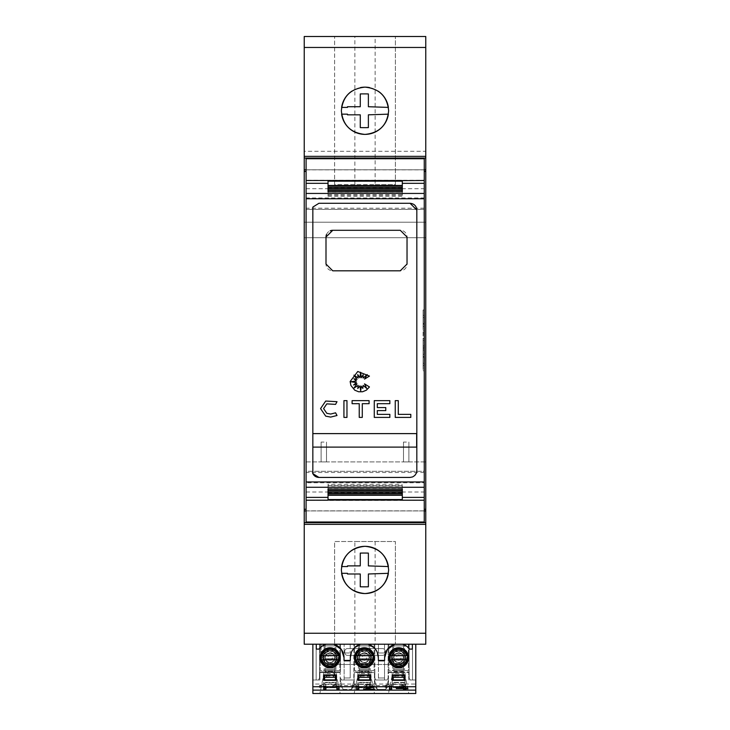<?xml version="1.0" encoding="UTF-8"?>
<svg xmlns="http://www.w3.org/2000/svg" width="730" height="730" viewBox="0 0 730 730"><rect width="100%" height="100%" fill="white"/><g stroke="black" fill="none" stroke-linecap="round" stroke-linejoin="round"><path stroke-width="0.55" stroke-dasharray="3.65 2.74" d="M306.089 500.433L306.089 482.767L424.249 482.767L424.249 521.996L306.089 521.996L306.089 500.433L424.249 500.433M306.089 197.949L306.089 180.273L424.249 180.273L424.249 197.949L306.089 197.949L306.089 209.419L424.249 209.41L424.249 169.871L424.249 510.845L424.249 471.306L306.089 471.297L306.089 482.767M424.249 472.511L306.089 472.511L306.089 471.306L424.249 471.297L424.249 482.767M424.249 208.205L306.089 208.205L306.089 209.41L424.249 209.419L424.249 197.949M328.035 500.086L328.035 495.259M402.303 495.259L402.303 500.086M328.035 185.457L328.035 180.629M402.303 180.629L402.303 185.457M398.288 400.642L398.288 414.366L410.798 414.366L410.798 417.405L395.249 417.405L395.249 400.642L398.288 400.642M350.947 381.781L356.45 382.575L353.603 384.993L356.997 383.861L353.94 388.104L358.22 385.394L357.764 388.543L359.954 385.887L360.675 390.76L361.341 386.115L362.81 388.433L363.148 385.394L366.688 388.433L364.516 383.861L369.462 386.955L367.929 388.898L364.553 391.161L358.558 391.755L354.743 390.176L350.929 385.513L350.135 381.525L357.773 371.479L369.462 376.096L364.516 379.107L367.199 374.581L363.12 378.04L363.12 374.764L361.368 377.729L360.565 372.245L359.954 377.729L357.709 374.581L358.22 378.04L353.94 375.138L356.997 379.408L353.94 378.815L356.45 380.978L350.947 381.781M325.708 416.146L320.561 408.599M325.708 401.044L337.014 401.692L335.581 404.374L326.821 403.873M323.6 408.599L326.821 413.317M335.581 412.815L337.014 415.507M346.969 400.642L346.969 417.405L343.93 417.405L343.93 400.642L346.969 400.642M362.281 417.405L359.242 417.405L359.242 403.681L352.088 403.681L352.088 400.642L369.088 400.642L369.088 403.681L362.281 403.681L362.281 417.405M385.778 407.568L385.778 410.607L377.31 410.607L377.31 414.366L389.856 414.366L389.856 417.405L374.271 417.405L374.271 400.642L389.856 400.642L389.856 403.681L377.31 403.681L377.31 407.568L385.778 407.568M410.068 203.287L318.919 203.287L312.841 207.092L312.841 433.611L416.648 433.611L416.648 447.116L312.841 447.116L312.841 473.624M318.919 477.429L410.068 477.429M416.821 470.677L416.821 210.039M388.387 107.401A23.634 23.634 0 0 1 388.387 114.154L368.376 114.829L368.376 127.613A156.95 156.95 0 0 1 360.273 127.613L360.273 114.829L347.48 114.829L347.471 114.154L341.613 114.154A23.634 23.634 0 0 1 341.613 107.401L347.471 107.401L347.48 106.726L360.273 106.726L360.273 93.933A156.95 156.95 0 0 1 368.376 93.933L368.376 106.726L388.387 107.401M351.842 91.15A23.634 23.634 0 0 1 360.456 87.582M369.544 87.582A23.634 23.634 0 0 1 378.158 91.15M388.387 566.562A23.634 23.634 0 0 1 388.387 573.315L368.376 573.99L368.376 586.783A156.95 156.95 0 0 1 360.273 586.783L360.273 573.99L347.48 573.99L347.471 573.315L341.613 573.315A23.634 23.634 0 0 1 341.613 566.562L347.471 566.562L347.48 565.887L360.273 565.887L360.273 553.103A156.95 156.95 0 0 1 368.376 553.103L368.376 565.887L388.387 566.562M423.071 326.456L423.071 309.976L423.071 340.353L423.071 315.333L423.071 326.456L424.422 326.456L424.422 365.383M424.249 340.353L424.249 370.74L424.249 340.353M424.422 315.333L424.422 326.456M423.071 342.297L423.071 365.383L423.071 340.353L423.071 342.297L424.422 342.297M423.071 340.353L423.071 370.74L423.071 340.353L424.422 340.353M423.071 338.419L424.422 338.419M423.071 333.336L424.422 333.336M423.071 334.842L424.422 334.842L424.422 324.193L424.422 334.842L423.071 334.842M423.071 324.193L424.422 324.193L424.422 332.104L424.422 324.193L423.071 324.193M423.071 332.104L424.422 332.104L424.422 323.417L424.422 332.104L423.071 332.104M423.071 323.417L424.422 323.417L424.422 330.626L424.422 323.417L423.071 323.417M423.071 330.626L424.422 330.626L424.422 317.495L424.422 330.626L423.071 330.626M423.071 317.495L424.422 317.495M423.071 347.37L424.422 347.37M423.071 363.221L423.071 345.874L424.422 345.874L423.071 345.874L423.071 356.523L424.422 356.523L423.071 356.523L423.071 348.612L424.422 348.612L423.071 348.612L423.071 357.298L424.422 357.298L423.071 357.298L423.071 350.09L424.422 350.09L423.071 350.09L423.071 363.221L424.422 363.221M423.071 354.26L424.422 354.26M408.891 644.216L321.109 644.216L408.891 644.216L408.891 650.968L408.891 644.216M395.386 664.473A13.505 13.505 0 0 0 408.891 650.968A13.505 13.505 0 0 1 395.386 664.473L334.614 664.473L395.386 664.473M321.109 650.968A13.505 13.505 0 0 0 334.614 664.473A13.505 13.505 0 0 1 321.109 650.968L321.109 644.216L321.109 650.968M347.443 655.358L382.556 655.358A2.701 2.701 0 0 0 385.257 652.656L385.257 651.306A2.701 2.701 0 0 0 382.556 648.605L347.443 648.605A2.701 2.701 0 0 0 344.743 651.306L344.743 652.656A2.701 2.701 0 0 0 347.443 655.358A2.701 2.701 0 0 1 344.743 652.656L344.743 651.306A2.701 2.701 0 0 1 347.443 648.605L382.556 648.605A2.701 2.701 0 0 1 385.257 651.306L385.257 652.656A2.701 2.701 0 0 1 382.556 655.358L347.443 655.358M403.489 442.061L403.489 461.898L408.891 461.898L408.891 442.061L408.891 461.898L403.489 461.898L403.489 442.061L408.891 442.061M321.109 442.061L321.109 461.898L326.511 461.898L326.511 442.061L326.511 461.898L321.109 461.898L321.109 442.061L326.511 442.061M304.227 151.293L304.227 237.724L425.773 237.724L304.227 237.724L304.227 222.194L425.773 222.194L304.227 222.194L304.227 461.898L425.773 461.898L425.773 644.216L304.227 644.216L304.227 461.898L425.773 461.898L425.773 36.5L304.227 36.5L304.227 151.293L425.773 151.293M415.781 644.216L415.781 693.5L415.781 679.995L412.505 679.995L412.505 644.216L412.505 679.995L410.141 679.995L412.505 679.995L410.141 679.995L409.128 677.969L409.128 644.216L412.505 644.216L412.505 679.995L412.505 644.216L409.128 644.216L412.505 644.216L412.505 679.995L412.505 644.216L388.123 644.216L388.123 677.969L387.11 679.995L388.497 679.995L388.497 685.589L388.497 679.995L375.84 679.995L384.518 679.995L378.441 679.995L384.518 679.995L384.518 661.088L378.441 661.088L384.518 661.088L384.518 677.969L384.518 661.088L378.441 661.088L378.441 679.995L375.84 679.995L378.441 679.995L375.84 679.995L374.828 677.969L374.828 671.892L353.822 671.892L374.828 671.892L374.828 644.216L353.822 644.216L374.828 644.216L374.828 677.969L375.84 679.995L374.454 679.995L374.454 685.589L374.454 679.995L377.291 689.448L374.454 679.995L374.454 672.567L354.196 672.567L354.196 685.589L354.196 679.995L352.809 679.995L354.196 679.995L352.809 679.995L353.822 677.969L353.822 644.216L353.822 677.969L352.809 679.995L341.54 679.995L340.527 677.969L341.54 679.995L350.208 679.995L344.131 679.995L350.208 679.995L350.208 661.088L344.131 661.088L350.208 661.088L350.208 677.969L350.208 661.088L344.131 661.088L344.131 679.995L340.153 679.995L340.153 685.589L340.153 679.995L342.99 689.448L340.153 679.995L340.153 672.567L340.153 679.995L344.131 679.995L344.131 661.088L350.208 661.088L350.208 679.995L354.196 679.995L354.196 672.567L374.454 672.567L374.454 679.995L378.441 679.995L378.441 661.088L384.518 661.088L384.518 679.995L387.11 679.995L388.123 677.969L388.123 644.216L412.505 644.216L412.505 679.995L410.141 679.995L409.128 677.969L409.128 644.216L412.505 644.216L409.128 644.216L409.128 677.969L409.128 644.216L412.505 644.216L412.505 679.995L415.781 679.995L415.781 693.5L312.869 693.5L312.869 679.995L318.508 679.995L319.521 677.969L319.521 671.892L340.527 671.892L340.527 644.216L340.527 671.892L319.521 671.892L319.521 677.969L319.521 644.216L319.521 677.969L319.521 644.216L316.145 644.216L319.521 644.216L319.521 677.969L318.508 679.995L316.145 679.995L316.145 644.216L340.527 644.216L316.145 644.216L316.145 679.995L316.145 644.216L319.521 644.216L319.521 677.969L319.521 644.216L319.521 677.969L318.508 679.995L316.145 679.995L316.145 644.216L316.145 679.995L318.508 679.995L319.521 677.969L318.508 679.995L316.145 679.995L316.145 644.216L319.521 644.216L316.145 644.216L316.145 679.995L316.145 644.216L316.145 679.995L319.895 679.995L319.895 672.567L340.153 672.567L319.895 672.567L319.895 679.995L316.145 679.995L318.508 679.995L316.145 679.995L316.145 644.216L319.521 644.216L319.521 677.969L318.508 679.995L312.869 679.995L312.869 693.5L312.869 644.216L415.781 644.216L312.869 644.216M322.934 657.712C322.532 666.855 337.506 666.864 337.114 657.712C337.515 648.568 322.532 648.559 322.934 657.712A7.09 7.09 0 0 1 330.024 650.622A7.09 7.09 0 0 1 337.114 657.712A7.09 7.09 0 0 1 330.024 664.802A7.09 7.09 0 0 1 322.934 657.712M415.781 684.046L415.781 679.995L408.754 679.995L412.505 679.995L412.505 644.216L409.128 644.216L409.128 677.969L410.141 679.995L409.128 677.969L409.128 644.216L412.505 644.216L412.505 679.995L410.141 679.995L409.128 677.969L409.128 644.216L409.128 677.969L410.141 679.995L415.781 679.995L415.781 686.748L415.781 684.046L312.869 684.046L312.869 686.748L312.869 679.995L318.508 679.995L312.869 679.995L312.869 684.046M370.74 687.76L357.91 687.76L370.74 687.76L370.74 682.358L357.91 682.358L357.91 687.76L357.91 682.358L370.74 682.358L370.74 687.76M405.041 682.358L392.211 682.358L392.211 687.76L405.041 687.76L392.211 687.76L392.211 682.358L405.041 682.358L405.041 687.76L405.041 682.358M336.439 687.76L323.609 687.76L336.439 687.76L336.439 682.358L323.609 682.358L323.609 687.76L323.609 682.358L336.439 682.358L336.439 687.76M326.264 644.216L318.983 649.089L316.282 649.089L316.282 644.216M415.781 693.5L312.869 693.5L415.781 693.5M402.385 644.216L409.667 649.089L412.368 649.089L412.368 644.216M377.273 652.346L374.234 647.802M384.619 657.712L384.619 660.413L378.332 660.413L378.332 657.712M350.318 657.712L350.318 660.413L344.031 660.413L344.031 657.712M354.415 647.802L351.376 652.346M330.024 664.464C334.121 664.063 336.375 661.809 336.776 657.712C336.375 653.615 334.121 651.361 330.024 650.959C325.927 651.361 323.673 653.615 323.271 657.712C323.673 661.809 325.927 664.063 330.024 664.464C325.927 664.063 323.673 661.809 323.271 657.712L324.111 654.445L324.111 670.542L324.111 644.216L335.928 644.216L334.915 644.216L334.915 674.447L334.915 671.271L325.124 671.271L325.124 644.216L324.111 644.216L324.111 654.445L325.124 653.058L325.124 670.542L324.111 670.542L335.928 670.542L334.915 670.542L334.915 671.271L325.124 671.271L325.124 670.542L334.915 670.542L334.915 662.365L335.928 660.978L335.928 670.542L335.928 644.216L335.928 654.445L334.915 653.058L334.915 644.216L325.124 644.216L325.124 653.058L330.024 650.959C334.121 651.361 336.375 653.615 336.776 657.712C336.375 661.809 334.121 664.063 330.024 664.464L334.915 662.365L334.915 653.058L330.024 650.959C325.927 651.361 323.673 653.615 323.271 657.712A6.753 6.753 0 0 1 330.024 650.959A6.753 6.753 0 0 1 336.776 657.712A6.753 6.753 0 0 1 330.024 664.464A6.753 6.753 0 0 1 323.271 657.712L325.124 662.365L330.024 664.464M320.233 644.216L339.815 644.216L339.815 670.542L320.233 670.542L320.233 644.216L320.233 670.542L339.815 670.542L339.815 644.216L320.233 644.216M398.626 664.464C402.723 664.063 404.977 661.809 405.378 657.712C404.977 653.615 402.723 651.361 398.626 650.959C394.529 651.361 392.275 653.615 391.873 657.712C392.275 661.809 394.529 664.063 398.626 664.464C394.529 664.063 392.275 661.809 391.873 657.712A6.753 6.753 0 0 1 398.626 650.959A6.753 6.753 0 0 1 405.378 657.712C404.977 661.809 402.723 664.063 398.626 664.464L393.735 662.365L393.735 670.542L392.722 670.542L392.722 644.216L404.539 644.216L403.526 644.216L403.526 674.447L403.526 671.271L393.735 671.271L393.735 644.216L392.722 644.216L392.722 670.542L404.539 670.542L403.526 670.542L403.526 671.271L393.735 671.271L393.735 670.542L403.526 670.542L403.526 662.365L404.539 660.978L404.539 670.542L404.539 644.216L404.539 654.445L403.526 653.058L403.526 644.216L393.735 644.216L393.735 653.058L398.626 650.959L403.526 653.058L403.526 662.365L398.626 664.464M388.834 644.216L408.417 644.216L408.417 670.542L388.834 670.542L388.834 644.216L388.834 670.542L408.417 670.542L408.417 644.216L388.834 644.216M364.325 664.464C368.422 664.063 370.676 661.809 371.077 657.712C370.676 653.615 368.422 651.361 364.325 650.959C360.228 651.361 357.974 653.615 357.572 657.712C357.974 661.809 360.228 664.063 364.325 664.464C360.228 664.063 357.974 661.809 357.572 657.712A6.753 6.753 0 0 1 364.325 650.959A6.753 6.753 0 0 1 371.077 657.712C370.676 661.809 368.422 664.063 364.325 664.464L359.434 662.365L359.434 670.542L358.421 670.542L358.421 644.216L370.229 644.216L369.216 644.216L369.216 674.447L369.216 671.271L359.434 671.271L359.434 644.216L358.421 644.216L358.421 670.542L370.229 670.542L369.216 670.542L369.216 671.271L359.434 671.271L359.434 670.542L369.216 670.542L369.216 662.365L370.229 660.978L370.229 670.542L370.229 644.216L370.229 654.445L369.216 653.058L369.216 644.216L359.434 644.216L359.434 653.058L364.325 650.959L369.216 653.058L369.216 662.365L364.325 664.464M354.534 644.216L374.116 644.216L374.116 670.542L354.534 670.542L354.534 644.216L354.534 670.542L374.116 670.542L374.116 644.216L354.534 644.216M335.928 654.445L335.928 660.978L336.776 657.712L335.928 654.445M404.539 654.445L404.539 660.978L405.378 657.712L404.539 654.445M370.229 654.445L370.229 660.978L371.077 657.712L370.229 654.445M339.979 657.712A9.955 9.955 0 0 0 330.024 647.756A9.955 9.955 0 0 1 339.979 657.712A9.955 9.955 0 0 1 330.024 667.676A9.955 9.955 0 0 0 339.979 657.712A9.955 9.955 0 0 0 330.024 647.756A9.955 9.955 0 0 0 320.059 657.712A9.955 9.955 0 0 1 330.024 647.756A9.955 9.955 0 0 0 320.059 657.712A9.955 9.955 0 0 0 330.024 667.676A9.955 9.955 0 0 1 320.059 657.712A9.955 9.955 0 0 0 330.024 667.676A9.955 9.955 0 0 0 339.979 657.712M388.67 657.712A9.955 9.955 0 0 1 398.626 647.756A9.955 9.955 0 0 0 388.67 657.712A9.955 9.955 0 0 0 398.626 667.676A9.955 9.955 0 0 1 388.67 657.712A9.955 9.955 0 0 0 398.626 667.676A9.955 9.955 0 0 0 408.59 657.712A9.955 9.955 0 0 0 398.626 647.756A9.955 9.955 0 0 1 408.59 657.712A9.955 9.955 0 0 0 398.626 647.756A9.955 9.955 0 0 0 388.67 657.712M374.28 657.712A9.955 9.955 0 0 0 364.325 647.756A9.955 9.955 0 0 1 374.28 657.712A9.955 9.955 0 0 1 364.325 667.676A9.955 9.955 0 0 0 374.28 657.712A9.955 9.955 0 0 0 364.325 647.756A9.955 9.955 0 0 0 354.369 657.712A9.955 9.955 0 0 1 364.325 647.756A9.955 9.955 0 0 0 354.369 657.712A9.955 9.955 0 0 0 364.325 667.676A9.955 9.955 0 0 1 354.369 657.712A9.955 9.955 0 0 0 364.325 667.676A9.955 9.955 0 0 0 374.28 657.712M330.088 649.371C340.8 648.979 340.746 666.527 330.024 666.052L329.96 666.052C319.247 666.444 319.302 648.897 330.024 649.371L330.088 649.371M330.097 648.021A9.691 9.691 0 0 1 339.715 657.712A9.691 9.691 0 0 1 329.951 667.402A9.691 9.691 0 0 1 320.333 657.712A9.691 9.691 0 0 1 330.097 648.021M398.69 649.371C409.402 648.979 409.348 666.527 398.626 666.052L398.562 666.052C387.849 666.444 387.904 648.897 398.626 649.371L398.69 649.371M398.699 648.021A9.691 9.691 0 0 1 408.316 657.712A9.691 9.691 0 0 1 389.154 659.737L388.935 657.712A9.691 9.691 0 0 1 398.699 648.021M364.389 649.371C375.101 648.979 375.047 666.527 364.325 666.052L364.261 666.052C353.548 666.444 353.603 648.897 364.325 649.371L364.389 649.371M364.398 648.021A9.691 9.691 0 0 1 374.015 657.712A9.691 9.691 0 0 1 364.252 667.402A9.691 9.691 0 0 1 354.634 657.712A9.691 9.691 0 0 1 364.398 648.021M321.93 655.686L339.496 655.686L339.496 659.737A9.691 9.691 0 0 1 320.543 659.737L320.543 655.686A9.691 9.691 0 0 1 339.496 655.686L339.085 655.686M390.541 655.686L408.106 655.686L408.106 659.737A9.691 9.691 0 0 1 388.935 657.712L389.154 655.686A9.691 9.691 0 0 1 408.106 655.686L407.687 655.686M356.231 655.686L373.796 655.686L373.796 659.737A9.691 9.691 0 0 1 354.853 659.737L354.853 655.686A9.691 9.691 0 0 1 373.796 655.686L373.386 655.686M334.751 657.712A4.727 4.727 0 0 0 330.097 652.985A4.727 4.727 0 0 0 325.297 657.712C325.589 660.568 327.168 662.137 330.024 662.438C332.88 662.146 334.45 660.568 334.751 657.712C334.459 654.856 332.88 653.286 330.024 652.985C327.168 653.277 325.589 654.856 325.297 657.712A4.727 4.727 0 0 0 329.951 662.438A4.727 4.727 0 0 0 334.751 657.712M403.352 657.712A4.727 4.727 0 0 0 398.699 652.985A4.727 4.727 0 0 0 393.899 657.712C394.191 660.568 395.769 662.137 398.626 662.438C401.482 662.146 403.06 660.568 403.352 657.712C403.06 654.856 401.482 653.286 398.626 652.985C395.769 653.277 394.2 654.856 393.899 657.712A4.727 4.727 0 0 0 398.553 662.438A4.727 4.727 0 0 0 403.352 657.712M369.051 657.712A4.727 4.727 0 0 0 364.398 652.985A4.727 4.727 0 0 0 359.598 657.712C359.89 660.568 361.469 662.137 364.325 662.438C367.181 662.146 368.75 660.568 369.051 657.712C368.76 654.856 367.181 653.286 364.325 652.985C361.469 653.277 359.899 654.856 359.598 657.712A4.727 4.727 0 0 0 364.252 662.438A4.727 4.727 0 0 0 369.051 657.712M391.535 657.712A7.09 7.09 0 0 1 398.626 650.622A7.09 7.09 0 0 1 405.716 657.712C406.117 648.568 391.143 648.559 391.535 657.712C391.134 666.855 406.117 666.864 405.716 657.712A7.09 7.09 0 0 1 398.626 664.802A7.09 7.09 0 0 1 391.535 657.712M371.415 657.712C371.816 648.568 356.833 648.559 357.235 657.712A7.09 7.09 0 0 1 364.325 650.622A7.09 7.09 0 0 1 371.415 657.712A7.09 7.09 0 0 1 364.325 664.802A7.09 7.09 0 0 1 357.235 657.712C356.833 666.855 371.816 666.864 371.415 657.712M330.024 662.776C333.099 662.475 334.787 660.787 335.088 657.712C334.787 654.637 333.099 652.948 330.024 652.647C326.949 652.948 325.261 654.637 324.959 657.712C325.261 660.787 326.949 662.475 330.024 662.776M393.735 653.058L391.873 657.712C392.275 653.615 394.529 651.361 398.626 650.959C402.723 651.361 404.977 653.615 405.378 657.712A6.753 6.753 0 0 1 398.626 664.464A6.753 6.753 0 0 1 391.873 657.712L393.735 662.365L393.735 653.058M359.434 653.058L357.572 657.712C357.974 653.615 360.228 651.361 364.325 650.959C368.422 651.361 370.676 653.615 371.077 657.712A6.753 6.753 0 0 1 364.325 664.464A6.753 6.753 0 0 1 357.572 657.712L359.434 662.365L359.434 653.058M398.626 662.776C401.701 662.475 403.389 660.787 403.69 657.712C403.389 654.637 401.701 652.948 398.626 652.647C395.569 652.967 393.881 654.655 393.561 657.712C393.881 660.778 395.569 662.466 398.626 662.776M364.325 662.776C367.4 662.475 369.088 660.787 369.389 657.712C369.088 654.637 367.4 652.948 364.325 652.647C361.259 652.967 359.571 654.655 359.26 657.712C359.58 660.778 361.268 662.466 364.325 662.776M323.719 689.421L323.719 685.324L319.558 685.826L319.558 686.748L324.595 685.862L325.909 685.862L325.909 686.748L325.909 684.548L325.909 685.862M323.719 686.748L323.107 686.748M401.117 686.748L403.909 685.908L405.716 685.908L405.716 686.748L405.716 684.594L405.716 685.908M389.491 689.421L389.491 685.324L385.321 685.826L385.321 686.748L390.368 685.862L391.681 685.862L391.681 686.748L391.681 684.548L391.681 685.862M389.491 686.748L388.88 686.748M372.61 686.884L369.48 686.273L366.25 686.957M366.469 687.687L374.8 688.098L363.622 688.098L372.61 685.561L369.48 684.959L364.06 685.589L364.06 686.912C364.507 686.264 366.332 685.926 369.535 685.908C372.674 685.926 374.435 686.246 374.8 686.884L374.8 685.561L366.469 687.687L366.469 688.408M356.605 689.421L356.605 685.324L352.435 685.826L352.435 686.748L357.481 685.862L358.795 685.862L358.795 686.748L358.795 684.548L358.795 685.862M356.605 686.748L355.994 686.748M336.877 689.421L336.877 685.324L332.707 685.826L332.707 686.748L337.753 685.862L339.067 685.862L339.067 686.748L339.067 684.548L339.067 685.862M336.877 686.748L336.265 686.748M388.497 679.995L388.497 672.567L408.754 672.567L388.497 672.567L388.497 679.995L385.659 689.448L377.291 689.448L385.659 689.448L388.497 679.995M408.754 679.995L408.754 672.567L408.754 679.995M335.426 687.423L335.426 682.696L324.622 682.696L324.622 687.423L335.426 687.423L335.426 682.696L324.622 682.696L324.622 687.423L335.426 687.423M393.224 682.696L393.224 687.423L404.028 687.423L404.028 682.696L393.224 682.696L404.028 682.696L404.028 687.423L393.224 687.423L393.224 682.696M369.727 687.423L369.727 682.696L358.923 682.696L358.923 687.423L369.727 687.423L369.727 682.696L358.923 682.696L358.923 687.423L369.727 687.423M340.171 693.5L319.877 693.5L340.171 693.5L336.439 675.268L340.171 693.5M408.773 693.5L388.479 693.5L408.773 693.5L405.041 675.268L408.773 693.5M374.472 693.5L354.178 693.5L374.472 693.5L370.74 675.268L374.472 693.5M336.439 680.333L336.439 674.931L323.609 674.931L323.609 680.333L336.439 680.333M398.626 667.676A9.955 9.955 0 0 0 408.59 657.712A9.955 9.955 0 0 1 398.626 667.676M370.74 680.333L370.74 674.931L357.91 674.931L357.91 680.333L370.74 680.333M392.211 680.333L392.211 674.931L405.041 674.931L405.041 680.333L392.211 680.333M312.869 686.748L415.781 686.748M405.041 675.907L405.041 672.567L392.211 672.567L405.041 672.567L392.211 672.567L405.041 672.567L405.041 679.657L392.211 679.657L392.211 672.567L392.211 684.384L392.211 672.567L392.211 675.268L388.479 693.5L392.211 675.268L405.041 675.268L392.211 675.268L392.211 679.657L405.041 679.657L405.041 675.907L392.211 675.907M357.91 672.567L370.74 672.567L357.91 672.567L370.74 672.567L357.91 672.567L357.91 675.268L354.178 693.5L357.91 675.268L370.74 675.268L370.74 679.657L357.91 679.657L357.91 675.268L370.74 675.268L370.74 679.657L357.91 679.657L357.91 672.567L357.91 684.384L357.91 672.567M323.609 672.567L336.439 672.567L323.609 672.567L336.439 672.567L323.609 672.567L323.609 675.268L319.877 693.5L323.609 675.268L336.439 675.268L336.439 679.657L323.609 679.657L323.609 675.268L336.439 675.268L336.439 679.657L323.609 679.657L323.609 672.567L323.609 684.384L323.609 672.567M320.57 690.124L339.477 690.124M389.172 690.124L408.079 690.124M354.871 690.124L373.778 690.124M335.426 675.268L324.622 675.268L324.622 679.995L335.426 679.995L335.426 675.268M393.224 679.995L404.028 679.995L404.028 675.268L393.224 675.268L393.224 679.995M369.727 675.268L358.923 675.268L358.923 679.995L369.727 679.995L369.727 675.268M350.208 677.969L344.131 677.969L350.208 677.969M388.123 671.892L409.128 671.892L388.123 671.892M384.518 677.969L378.441 677.969L384.518 677.969M335.426 684.384L324.622 684.384M393.224 684.384L404.028 684.384M369.727 684.384L358.923 684.384M405.041 672.567L405.041 684.384L392.211 684.384L405.041 684.384L405.041 679.995L392.211 679.995L405.041 679.995L405.041 672.567M370.74 675.907L357.91 675.907M370.74 684.384L370.74 679.995L357.91 679.995L370.74 679.995L370.74 672.567L370.74 684.384L357.91 684.384L370.74 684.384M342.99 689.448L351.358 689.448L342.99 689.448L340.153 685.589L354.196 685.589L351.358 689.448L354.196 679.995L351.358 689.448M336.439 675.907L323.609 675.907M336.439 684.384L336.439 679.995L323.609 679.995L336.439 679.995L336.439 672.567L336.439 684.384L323.609 684.384L336.439 684.384M319.521 677.969L318.508 679.995L319.521 677.969M377.291 689.448L374.454 685.589L388.497 685.589L385.659 689.448M410.141 679.995L409.128 677.969L410.141 679.995M334.915 672.175L325.124 672.175L325.124 673.534L334.915 673.534M403.526 672.175L393.735 672.175L393.735 673.534L403.526 673.534M369.216 672.175L359.434 672.175L359.434 673.534L369.216 673.534M325.124 672.175L325.124 673.534M334.915 673.096L333.564 675.597L326.474 675.597L325.124 673.096M393.735 672.175L393.735 673.534M403.526 673.096L402.175 675.597L395.085 675.597L393.735 673.096M359.434 672.175L359.434 673.534M369.216 673.096L367.865 675.597L360.784 675.597L359.434 673.096M326.474 675.597L326.474 676.956L325.124 674.447M333.564 675.597L333.564 676.956L334.915 674.447M326.474 676.956L333.564 676.956M395.085 675.597L395.085 676.956L393.735 674.447M402.175 675.597L402.175 676.956L403.526 674.447M395.085 676.956L402.175 676.956M360.784 675.597L360.784 676.956L359.434 674.447M367.865 675.597L367.865 676.956L369.216 674.447M360.784 676.956L367.865 676.956M339.496 659.737L339.496 659.737A9.691 9.691 0 0 1 329.914 667.402M408.106 659.737L408.106 659.737A9.691 9.691 0 0 1 388.935 657.712M373.796 659.737L373.796 659.737A9.691 9.691 0 0 1 364.215 667.402M325.124 669.529L334.915 669.529L325.124 669.529M393.735 669.529L403.526 669.529L393.735 669.529M359.434 669.529L369.216 669.529L359.434 669.529M325.124 668.178L334.915 668.178L325.124 668.178M393.735 668.178L403.526 668.178L393.735 668.178M359.434 668.178L369.216 668.178L359.434 668.178M334.915 644.544L325.124 644.544L334.915 644.544M403.526 644.544L393.735 644.544L403.526 644.544M369.216 644.544L359.434 644.544L369.216 644.544M325.124 664.802L334.915 664.802L325.124 664.802M393.735 664.802L403.526 664.802L393.735 664.802M359.434 664.802L369.216 664.802L359.434 664.802M334.915 645.895L325.124 645.895L334.915 645.895M403.526 645.895L393.735 645.895L403.526 645.895M369.216 645.895L359.434 645.895L369.216 645.895M325.124 663.451L334.915 663.451L325.124 663.451M393.735 663.451L403.526 663.451L393.735 663.451M359.434 663.451L369.216 663.451L359.434 663.451M334.915 649.271L325.124 649.271L334.915 649.271M403.526 649.271L393.735 649.271L403.526 649.271M369.216 649.271L359.434 649.271L369.216 649.271M325.124 660.075L334.915 660.075L325.124 660.075M393.735 660.075L403.526 660.075L393.735 660.075M359.434 660.075L369.216 660.075L359.434 660.075M334.915 650.622L325.124 650.622L334.915 650.622M403.526 650.622L393.735 650.622L403.526 650.622M369.216 650.622L359.434 650.622L369.216 650.622M325.124 658.725L334.915 658.725L325.124 658.725M393.735 658.725L403.526 658.725L393.735 658.725M359.434 658.725L369.216 658.725L359.434 658.725M334.915 653.998L325.124 653.998L334.915 653.998M403.526 653.998L393.735 653.998L403.526 653.998M369.216 653.998L359.434 653.998L369.216 653.998M325.124 655.348L334.915 655.348L325.124 655.348M393.735 655.348L403.526 655.348L393.735 655.348M359.434 655.348L369.216 655.348L359.434 655.348M325.909 688.098L325.909 689.421M323.719 685.324L323.719 686.638M319.558 685.826L319.558 686.729M319.558 685.415L324.595 684.548L324.595 685.862M324.595 684.548L325.909 684.548M407.906 686.866L407.906 688.189L407.906 687.277L405.716 687.277L405.716 688.189L405.716 686.866L407.906 687.277M405.716 687.277L405.716 689.421M403.517 686.866L403.517 685.315L398.315 686.866L403.517 686.866L403.517 689.421M403.517 687.277L396.29 687.277L396.29 688.189L396.29 686.866L403.909 684.594L403.909 685.908M403.909 684.594L405.716 684.594M398.315 686.866L398.315 687.587M403.48 685.315L403.097 686.748M403.517 685.315L403.48 686.638M391.681 688.098L391.681 689.421M389.491 685.324L389.491 686.638M385.321 685.826L385.321 686.729M385.321 685.415L390.368 684.548L390.368 685.862M390.368 684.548L391.681 684.548M363.622 688.098L363.622 689.421M372.61 685.561L372.61 686.748M369.48 684.959L369.48 686.273M366.25 685.643L366.25 686.748M364.06 685.589C364.507 684.941 366.332 684.603 369.535 684.594L369.535 685.908M369.535 684.594C372.674 684.603 374.435 684.932 374.8 685.561M358.795 688.098L358.795 689.421M356.605 685.324L356.605 686.638M352.435 685.826L352.435 686.729M352.435 685.415L357.481 684.548L357.481 685.862M357.481 684.548L358.795 684.548M339.067 688.098L339.067 689.421M336.877 685.324L336.877 686.638M332.707 685.826L332.707 686.729M332.707 685.415L337.753 684.548L337.753 685.862M337.753 684.548L339.067 684.548M354.871 644.216L395.386 644.216L354.871 644.216L354.871 541.514L395.386 541.514L395.386 644.216L395.386 541.514L334.614 541.514L334.614 644.216L334.614 541.514L354.871 541.514M375.129 184.644L395.386 184.644L395.386 36.5L395.386 184.644L334.614 184.644L334.614 36.5L334.614 184.644L375.129 184.644L375.129 36.5M395.386 36.5L334.614 36.5M312.841 447.116L312.841 433.611M306.089 180.273L306.089 169.789L424.249 169.789L424.249 180.273M332.752 230.297L400.277 230.297A6.753 6.753 0 0 1 407.03 237.049L407.03 264.059A6.753 6.753 0 0 1 400.277 270.812L332.752 270.812A6.753 6.753 0 0 1 326 264.059L326 237.049M326.52 234.458A6.753 6.753 0 0 1 330.17 230.808M402.303 187.017L402.303 191.634L402.303 187.017M402.303 188.577L402.303 193.222L402.303 188.577M402.303 190.138L402.303 194.81L402.303 190.138M402.303 191.707L402.303 196.397L402.303 191.707M402.303 489.009L402.303 484.318L402.303 489.009M402.303 490.578L402.303 485.906L402.303 490.578M402.303 492.139L402.303 487.494L402.303 492.139M402.303 493.699L402.303 489.082L402.303 493.699M328.035 489.082L328.035 493.699L328.035 489.082L402.303 489.082M328.035 487.494L328.035 492.139L328.035 487.494L402.303 487.494M328.035 485.906L328.035 490.578L328.035 485.906L402.303 485.906M328.035 484.318L328.035 489.009L328.035 484.318L402.303 484.318M328.035 192.127L328.035 196.397L328.035 192.127L402.303 192.127M328.035 190.53L328.035 194.81L328.035 190.53L402.303 190.53M328.035 188.924L328.035 193.222L328.035 188.924L402.303 188.924M328.035 187.345L328.035 191.634L328.035 187.345L402.303 187.345M328.035 190.037L402.303 190.037M328.035 190.439L402.303 190.439M328.035 191.634L402.303 191.634M328.035 192.026L402.303 192.026M328.035 193.222L402.303 193.222M328.035 193.614L402.303 193.614M328.035 194.81L402.303 194.81M328.035 195.202L402.303 195.202M328.035 196.397L402.303 196.397M328.035 485.514L402.303 485.514M328.035 487.102L402.303 487.102M328.035 488.689L402.303 488.689M328.035 490.277L402.303 490.277M328.035 490.67L402.303 490.67M306.089 169.789L306.089 158.72L424.249 158.72L424.249 169.789M306.089 208.205L306.089 169.871L424.249 169.871M306.089 472.511L306.089 169.871M424.249 510.845L306.089 510.845M304.227 158.045L425.773 158.045M304.227 169.789L425.773 169.789L304.227 169.789M304.227 522.671L425.773 522.671M306.089 510.927L424.249 510.927M304.227 510.927L425.773 510.927M378.441 644.216L384.518 644.216L384.518 652.985L384.518 644.216L378.441 644.216L378.441 652.985L378.441 644.216M378.441 652.985L384.518 652.985L378.441 652.985M350.208 644.216L344.131 644.216L350.208 644.216L350.208 652.985L350.208 644.216M344.131 652.985L344.131 644.216L344.131 652.985L350.208 652.985L344.131 652.985M306.089 492.002L424.249 492.002M328.035 492.522L402.303 492.522M330.024 660.413C333.227 658.633 333.236 656.836 330.06 655.011L330.024 655.011C326.821 656.79 326.812 658.588 329.978 660.413L330.024 660.413M398.626 660.413C401.829 658.633 401.838 656.836 398.671 655.011L398.626 655.011C395.423 656.79 395.414 658.588 398.589 660.413L398.626 660.413M364.325 660.413C367.528 658.633 367.537 656.836 364.361 655.011L364.325 655.011C361.122 656.79 361.113 658.588 364.288 660.413L364.325 660.413M329.951 667.402A9.691 9.691 0 0 1 320.333 657.712M364.252 667.402A9.691 9.691 0 0 1 354.634 657.712M330.097 652.985A4.727 4.727 0 0 0 325.297 657.712A4.727 4.727 0 0 0 329.951 662.438M398.699 652.985A4.727 4.727 0 0 0 393.899 657.712A4.727 4.727 0 0 0 398.553 662.438M364.398 652.985A4.727 4.727 0 0 0 359.598 657.712A4.727 4.727 0 0 0 364.252 662.438M320.543 655.686A9.691 9.691 0 0 1 330.024 648.021M389.154 655.686A9.691 9.691 0 0 1 398.626 648.021M354.853 655.686A9.691 9.691 0 0 1 364.325 648.021M368.358 686.748L368.358 688.071M368.96 687.167L368.96 687.97M375.129 541.514L375.129 644.216M354.871 184.644L354.871 36.5M328.035 188.194L402.303 188.194M328.035 488.589L402.303 488.589M328.035 490.186L402.303 490.186M328.035 491.792L402.303 491.792M328.035 493.37L402.303 493.37M306.089 188.705L424.249 188.705M423.071 309.976L424.249 309.976M423.071 315.333L424.249 315.333M423.071 365.383L424.249 365.383M423.071 370.74L424.249 370.74"/><path stroke-width="1.09" d="M306.089 180.511L306.089 500.205L328.035 500.205L328.035 495.259L402.303 495.259L402.303 500.205L424.249 500.205L424.249 158.72L306.089 158.72L306.089 180.511L402.303 180.511L402.303 185.457L328.035 185.457L328.035 180.629M312.677 473.268C313.9 475.896 315.98 477.283 318.919 477.429L312.841 473.624L312.841 207.092L318.919 203.287L410.068 203.287L416.821 210.039L416.821 470.677L416.31 473.259L414.85 475.449L412.66 476.918L410.068 477.429L412.66 476.918L414.85 475.449L416.31 473.259L416.821 470.677M320.561 408.599L325.708 401.044L337.014 401.692L335.581 404.374L326.821 403.873L323.6 408.599L326.821 413.317L330.663 414.047L335.581 412.815L337.014 415.507L330.663 417.085L325.708 416.146L320.561 408.599L325.708 401.044M350.135 381.525L357.773 371.479L369.462 376.096L364.516 379.107L367.199 374.581L363.12 378.04L363.12 374.764L361.368 377.729L360.565 372.245L359.954 377.729L357.709 374.581L358.22 378.04L353.94 375.138L356.997 379.408L353.94 378.815L356.45 380.978L350.947 381.781L356.45 382.575L353.603 384.993L356.997 383.861L353.94 388.104L358.22 385.394L357.764 388.543L359.954 385.887L360.675 390.76L361.341 386.115L362.81 388.433L363.148 385.394L366.688 388.433L364.516 383.861L369.462 386.955L366.378 390.176L362.564 391.755L358.558 391.755L354.743 390.176L350.929 385.513L350.135 381.525M378.158 91.15A23.634 23.634 0 0 1 388.387 107.401L368.376 106.726L368.376 93.933A156.95 156.95 0 0 0 360.273 93.933L360.273 106.726L347.48 106.726L347.471 107.401L341.613 107.401A23.634 23.634 0 0 1 351.842 91.15M360.456 87.582A23.634 23.634 0 0 1 369.544 87.582M341.366 110.778C342.717 96.479 350.592 88.604 365 87.144C379.408 88.604 387.283 96.479 388.634 110.778C387.283 125.076 379.408 132.951 365 134.411C350.592 132.951 342.717 125.076 341.366 110.778M341.613 566.562A23.634 23.634 0 0 1 388.387 566.562L368.376 565.887L368.376 553.103A156.95 156.95 0 0 0 360.273 553.103L360.273 565.887L347.48 565.887L347.471 566.562L341.613 566.562M341.366 569.938C342.717 555.639 350.592 547.765 365 546.305C379.408 547.765 387.283 555.639 388.634 569.938C387.283 584.237 379.408 592.112 365 593.572C350.592 592.112 342.717 584.237 341.366 569.938M424.249 365.383L424.249 315.333M316.282 644.216L316.282 649.089L318.983 649.089A14.007 14.007 0 0 1 326.264 644.216M312.869 690.124L312.869 693.5L415.781 693.5L415.781 686.748L312.869 686.748L312.869 690.124L415.781 690.124M312.869 644.216L312.869 686.748M333.783 644.216A14.007 14.007 0 0 1 344.031 657.712L341.43 649.572L333.783 644.216M415.781 644.216L415.781 686.748M402.385 644.216A14.007 14.007 0 0 1 409.667 649.089L412.368 649.089L412.368 644.216M374.234 647.802L368.084 644.216A14.007 14.007 0 0 1 378.332 657.712L377.273 652.346M394.866 644.216L387.219 649.572L384.619 657.712A14.007 14.007 0 0 1 394.866 644.216M351.376 652.346L350.318 657.712A14.007 14.007 0 0 1 360.565 644.216L354.415 647.802M405.041 674.931L392.211 674.931L392.211 680.333L405.041 680.333L405.041 674.931M357.91 680.333L370.74 680.333L370.74 674.931L357.91 674.931L357.91 680.333M374.28 657.712A9.955 9.955 0 0 0 364.325 647.756A9.955 9.955 0 0 0 354.369 657.712A9.955 9.955 0 0 0 364.325 667.676A9.955 9.955 0 0 0 374.28 657.712M388.67 657.712A9.955 9.955 0 0 0 398.626 667.676A9.955 9.955 0 0 0 408.59 657.712A9.955 9.955 0 0 0 398.626 647.756A9.955 9.955 0 0 0 388.67 657.712M339.979 657.712A9.955 9.955 0 0 0 330.024 647.756A9.955 9.955 0 0 0 320.059 657.712A9.955 9.955 0 0 0 330.024 667.676A9.955 9.955 0 0 0 339.979 657.712M323.609 680.333L336.439 680.333L336.439 674.931L323.609 674.931L323.609 680.333M384.619 657.712L384.619 660.413L378.332 660.413L378.332 657.712M350.318 657.712L350.318 660.413L344.031 660.413L344.031 657.712M339.496 659.737L338.109 659.737C336.822 663.707 334.094 665.806 329.933 666.052C325.854 665.733 323.189 663.634 321.93 659.737L320.543 659.737M339.496 655.686L320.543 655.686M408.106 659.737L406.72 659.737C405.424 663.707 402.695 665.806 398.534 666.052C394.455 665.733 391.791 663.634 390.541 659.737L389.154 659.737M408.106 655.686L389.154 655.686M373.796 659.737L372.419 659.737C371.123 663.707 368.394 665.806 364.233 666.052C360.155 665.733 357.49 663.634 356.231 659.737L354.853 659.737M373.796 655.686L354.853 655.686M323.719 688.098L325.909 688.098L325.909 686.748L325.909 689.421L323.719 689.421L323.719 686.748M323.719 686.638L319.558 687.14M405.716 686.866L405.716 688.189L407.906 688.6L403.517 689.421L403.517 688.6L396.29 688.6L401.117 686.748M389.491 688.098L391.681 688.098L391.681 686.748L391.681 689.421L389.491 689.421L389.491 686.748M389.491 686.638L385.321 687.14M374.764 686.748L366.469 689.01L374.8 689.421L363.622 689.421L372.546 686.748M366.369 686.748L364.17 686.748M356.605 688.098L358.795 688.098L358.795 686.748L358.795 689.421L356.605 689.421L356.605 686.748M356.605 686.638L352.435 687.14M336.877 688.098L339.067 688.098L339.067 686.748L339.067 689.421L336.877 689.421L336.877 686.748M336.877 686.638L332.707 687.14M324.622 679.995L324.622 675.268L335.426 675.268L335.426 679.995L324.622 679.995M404.028 675.268L404.028 679.995L393.224 679.995L393.224 675.268L404.028 675.268M358.923 679.995L358.923 675.268L369.727 675.268L369.727 679.995L358.923 679.995M335.426 677.294L324.622 677.294M393.224 677.294L404.028 677.294M369.727 677.294L358.923 677.294M321.93 659.737L339.085 659.737M390.541 659.737L407.687 659.737M356.231 659.737L373.386 659.737M320.963 659.737L338.109 659.737M389.565 659.737L406.72 659.737M355.264 659.737L372.419 659.737M320.963 655.686L321.93 655.686C323.207 651.753 325.899 649.654 330.024 649.371C334.139 649.654 336.84 651.753 338.109 655.686M389.565 655.686L390.541 655.686C391.809 651.753 394.51 649.654 398.626 649.371C402.75 649.654 405.442 651.753 406.72 655.686M355.264 655.686L356.231 655.686C357.508 651.753 360.2 649.654 364.325 649.371C368.449 649.654 371.141 651.753 372.419 655.686M405.716 688.098L403.517 688.098M398.315 687.587L398.315 688.189L403.517 688.6M403.097 686.748L398.315 688.189M403.517 688.189L403.517 686.748M366.469 688.408L366.469 689.01M425.773 524.359L304.227 524.359L304.227 644.216L425.773 644.216L425.773 36.5L304.227 36.5L304.227 156.357L425.773 156.357M334.614 36.5L395.386 36.5M360.273 586.783L360.273 573.99L347.48 573.99L347.471 573.315L341.613 573.315A23.634 23.634 0 0 0 388.387 573.315L368.376 573.99L368.376 586.783A156.95 156.95 0 0 1 360.273 586.783M360.273 127.613L360.273 114.829L347.48 114.829L347.471 114.154L341.613 114.154A23.634 23.634 0 0 0 388.387 114.154L368.376 114.829L368.376 127.613A156.95 156.95 0 0 1 360.273 127.613M312.841 433.611L416.648 433.611L416.648 447.116L312.841 447.116M330.17 230.808A6.753 6.753 0 0 1 332.752 230.297L400.277 230.297L407.03 237.049L407.03 264.059L400.277 270.812L332.752 270.812L326 264.059L326 237.049A6.753 6.753 0 0 1 326.52 234.458M326 237.049L332.752 230.297M410.798 414.366L410.798 417.405L395.249 417.405L395.249 400.642L398.288 400.642L398.288 414.366L410.798 414.366M326.821 403.873L323.6 408.599M337.014 415.507L330.663 417.085L325.708 416.146M326.821 413.317L330.663 414.047L335.581 412.815M346.969 417.405L343.93 417.405L343.93 400.642L346.969 400.642L346.969 417.405M352.088 403.681L352.088 400.642L369.088 400.642L369.088 403.681L362.281 403.681L362.281 417.405L359.242 417.405L359.242 403.681L352.088 403.681M389.856 417.405L374.271 417.405L374.271 400.642L389.856 400.642L389.856 403.681L377.31 403.681L377.31 407.568L385.778 407.568L385.778 410.607L377.31 410.607L377.31 414.366L389.856 414.366L389.856 417.405M416.821 210.039C416.447 205.96 414.202 203.716 410.068 203.287M328.035 185.703L402.303 185.703L402.303 187.017L328.035 187.017L328.035 185.703L328.035 187.017M402.303 185.703L402.303 187.017M328.035 187.263L402.303 187.263L402.303 188.577L328.035 188.577L328.035 187.263L328.035 188.577M402.303 187.263L402.303 188.577M328.035 188.814L402.303 188.814L402.303 190.138L328.035 190.138L328.035 188.814L328.035 190.138M402.303 188.814L402.303 190.138M328.035 190.366L402.303 190.366L402.303 191.707L328.035 191.707L328.035 190.366L328.035 191.707M402.303 190.366L402.303 191.707M328.035 489.009L402.303 489.009L402.303 490.35L328.035 490.35L328.035 489.009L328.035 490.35M402.303 489.009L402.303 490.35M328.035 490.578L402.303 490.578L402.303 491.901L328.035 491.901L328.035 490.578L328.035 491.901M402.303 490.578L402.303 491.901M328.035 492.139L402.303 492.139L402.303 493.453L328.035 493.453L328.035 492.139L328.035 493.453M402.303 492.139L402.303 493.453M328.035 493.699L402.303 493.699L402.303 495.013L328.035 495.013L328.035 493.699L328.035 495.013M402.303 493.699L402.303 495.013M402.303 500.086L328.035 500.086M424.249 180.511L402.303 180.629M410.068 477.429L318.919 477.429M306.089 500.205L306.089 521.996L424.249 521.996L424.249 500.205M424.249 169.789L425.773 169.789M425.773 158.045L304.227 158.045L304.227 169.789L306.089 169.789M424.249 171.431L425.773 171.431M304.227 169.789L304.227 171.431L306.089 171.431M424.249 509.284L425.773 509.284M304.227 158.045L304.227 156.357M304.227 524.359L304.227 522.671L425.773 522.671M306.089 509.284L304.227 509.284L304.227 510.927L306.089 510.927M424.249 510.927L425.773 510.927M304.227 510.927L304.227 522.671M304.227 509.284L304.227 171.431M306.089 183.321L328.035 183.321M306.089 198.761L424.249 198.761M402.303 183.321L424.249 183.321M328.035 181.168L402.303 181.168M368.96 687.97L368.96 688.49M328.035 499.548L402.303 499.548M306.089 193.441L424.249 193.441M306.089 497.395L328.035 497.395M402.303 497.395L424.249 497.395M306.089 487.266L424.249 487.266M306.089 481.955L424.249 481.955M304.227 47.459L425.773 47.459M304.227 633.257L425.773 633.257M330.024 648.432C341.95 647.702 341.95 667.722 330.024 667.001C318.098 667.722 318.088 647.702 330.024 648.432M398.626 648.432C386.699 647.702 386.699 667.722 398.626 667.001C410.552 667.722 410.561 647.702 398.626 648.432M364.325 648.432C376.251 647.702 376.251 667.722 364.325 667.001C352.398 667.722 352.398 647.702 364.325 648.432"/></g></svg>
